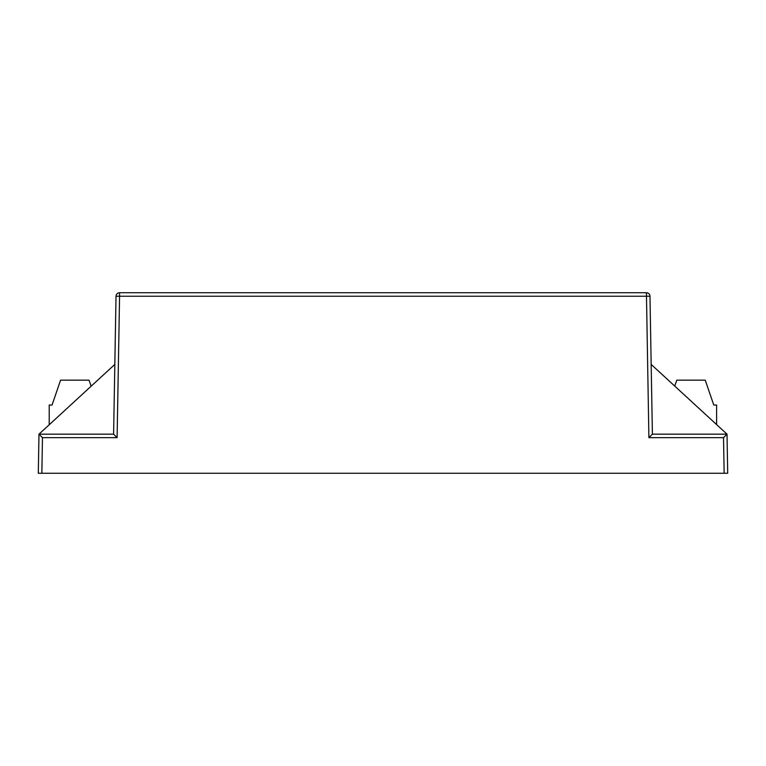 <?xml version="1.0" encoding="UTF-8"?>
<svg xmlns="http://www.w3.org/2000/svg" width="766" height="766" viewBox="0 0 766 766"><rect width="100%" height="100%" fill="white"/><g stroke="black" fill="none" stroke-linecap="round" stroke-linejoin="round"><path stroke-width="1.15" d="M716.603 424.594L716.603 405.032L713.768 405.032L705.237 380.156L676.809 380.156L674.722 386.074M726.991 473.264L727.7 473.264L727.02 434.169L651.177 364.415L649.98 296.231L119.573 296.231L117.102 437.664L113.607 434.169L116.02 296.231L114.823 364.415L38.98 434.169L38.3 473.264L39.009 473.264M119.573 292.736L119.573 296.231L116.02 296.231A3.552 3.552 0 0 1 119.573 292.736A3.552 3.552 0 0 0 116.02 296.231A3.552 3.552 0 0 1 119.573 292.736L646.427 292.736A3.552 3.552 0 0 1 649.98 296.231L652.393 434.169L727.02 434.169L723.525 437.664L648.898 437.664L652.393 434.169M38.3 473.264L41.852 473.264L42.475 437.664L38.98 434.169L113.607 434.169M41.852 473.264L727.7 473.264M49.215 424.766L49.215 405.032L52.059 405.032L60.581 380.156L89.009 380.156L91.135 386.198M649.98 296.231A3.552 3.552 0 0 0 646.427 292.736L648.898 437.664M117.102 437.664L42.475 437.664M724.148 473.264L723.525 437.664M117.887 293.167A3.552 3.552 0 0 0 116.02 296.231"/></g></svg>
